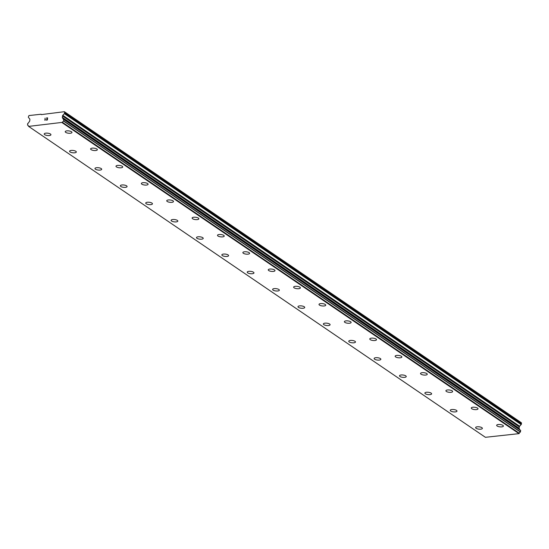 <?xml version="1.0" encoding="UTF-8"?>
<svg xmlns="http://www.w3.org/2000/svg" width="549" height="549" viewBox="0 0 549 549"><rect width="100%" height="100%" fill="white"/><g stroke="black" fill="none" stroke-linecap="round" stroke-linejoin="round"><path stroke-width="0.82" d="M71.974 132.439A3.397 1.173 6.6 0 1 69.435 133.277A3.397 1.173 6.6 0 1 65.708 132.364A3.397 1.173 6.6 0 1 65.221 131.657A3.397 1.173 6.6 0 1 67.76 130.827A3.397 1.173 6.6 0 1 71.487 131.739A3.397 1.173 6.6 0 1 71.974 132.446A3.397 1.173 6.6 0 1 69.442 133.283A3.397 1.173 6.6 0 1 65.708 132.371A3.397 1.173 6.6 0 1 65.221 131.664M97.351 149.719A3.397 1.173 6.6 0 1 94.819 150.556A3.397 1.173 6.6 0 1 91.086 149.644A3.397 1.173 6.6 0 1 90.599 148.937A3.397 1.173 6.6 0 1 93.138 148.1A3.397 1.173 6.6 0 1 96.864 149.012A3.397 1.173 6.6 0 1 97.351 149.719A3.397 1.173 6.6 0 1 94.812 150.55A3.397 1.173 6.6 0 1 91.086 149.637A3.397 1.173 6.6 0 1 90.606 148.93M122.729 166.985A3.397 1.173 6.6 0 1 120.19 167.822A3.397 1.173 6.6 0 1 116.463 166.91A3.397 1.173 6.6 0 1 115.983 166.203A3.397 1.173 6.6 0 1 118.515 165.373A3.397 1.173 6.6 0 1 122.242 166.285A3.397 1.173 6.6 0 1 122.729 166.992A3.397 1.173 6.6 0 1 120.197 167.829A3.397 1.173 6.6 0 1 116.463 166.917A3.397 1.173 6.6 0 1 115.983 166.21M148.106 184.258A3.397 1.173 6.6 0 1 145.567 185.095A3.397 1.173 6.6 0 1 141.841 184.183A3.397 1.173 6.6 0 1 141.361 183.476A3.397 1.173 6.6 0 1 143.893 182.645A3.397 1.173 6.6 0 1 147.626 183.558A3.397 1.173 6.6 0 1 148.106 184.265A3.397 1.173 6.6 0 1 145.574 185.102A3.397 1.173 6.6 0 1 141.841 184.189A3.397 1.173 6.6 0 1 141.361 183.483M173.484 201.531A3.397 1.173 6.6 0 1 170.945 202.368A3.397 1.173 6.6 0 1 167.219 201.456A3.397 1.173 6.6 0 1 166.738 200.749A3.397 1.173 6.6 0 1 169.27 199.918A3.397 1.173 6.6 0 1 173.004 200.831A3.397 1.173 6.6 0 1 173.484 201.538A3.397 1.173 6.6 0 1 170.952 202.375A3.397 1.173 6.6 0 1 167.219 201.462A3.397 1.173 6.6 0 1 166.738 200.756M198.862 218.804A3.397 1.173 6.6 0 1 196.322 219.641A3.397 1.173 6.6 0 1 192.596 218.728A3.397 1.173 6.6 0 1 192.116 218.022A3.397 1.173 6.6 0 1 194.648 217.191A3.397 1.173 6.6 0 1 198.381 218.104A3.397 1.173 6.6 0 1 198.862 218.811A3.397 1.173 6.6 0 1 196.329 219.648A3.397 1.173 6.6 0 1 192.596 218.735A3.397 1.173 6.6 0 1 192.116 218.028M224.239 236.084A3.397 1.173 6.6 0 1 221.707 236.921A3.397 1.173 6.6 0 1 217.974 236.008A3.397 1.173 6.6 0 1 217.493 235.301A3.397 1.173 6.6 0 1 220.025 234.464A3.397 1.173 6.6 0 1 223.759 235.377A3.397 1.173 6.6 0 1 224.239 236.084A3.397 1.173 6.6 0 1 221.707 236.914A3.397 1.173 6.6 0 1 217.974 236.001A3.397 1.173 6.6 0 1 217.493 235.295M249.617 253.35A3.397 1.173 6.6 0 1 247.084 254.187A3.397 1.173 6.6 0 1 243.358 253.274A3.397 1.173 6.6 0 1 242.871 252.567A3.397 1.173 6.6 0 1 245.403 251.737A3.397 1.173 6.6 0 1 249.136 252.65A3.397 1.173 6.6 0 1 249.617 253.357A3.397 1.173 6.6 0 1 247.084 254.194A3.397 1.173 6.6 0 1 243.351 253.281A3.397 1.173 6.6 0 1 242.871 252.574M275.001 270.623A3.397 1.173 6.6 0 1 272.462 271.46A3.397 1.173 6.6 0 1 268.736 270.547A3.397 1.173 6.6 0 1 268.248 269.84A3.397 1.173 6.6 0 1 270.781 269.01A3.397 1.173 6.6 0 1 274.514 269.923A3.397 1.173 6.6 0 1 274.994 270.63A3.397 1.173 6.6 0 1 272.462 271.467A3.397 1.173 6.6 0 1 268.736 270.554A3.397 1.173 6.6 0 1 268.248 269.847M300.378 287.896A3.397 1.173 6.6 0 1 297.839 288.733A3.397 1.173 6.6 0 1 294.113 287.82A3.397 1.173 6.6 0 1 293.626 287.113A3.397 1.173 6.6 0 1 296.158 286.283A3.397 1.173 6.6 0 1 299.891 287.196A3.397 1.173 6.6 0 1 300.378 287.902A3.397 1.173 6.6 0 1 297.839 288.74A3.397 1.173 6.6 0 1 294.113 287.827A3.397 1.173 6.6 0 1 293.626 287.12M325.756 305.169A3.397 1.173 6.6 0 1 323.217 306.006A3.397 1.173 6.6 0 1 319.491 305.093A3.397 1.173 6.6 0 1 319.003 304.386A3.397 1.173 6.6 0 1 321.542 303.556A3.397 1.173 6.6 0 1 325.269 304.469A3.397 1.173 6.6 0 1 325.756 305.169A3.397 1.173 6.6 0 1 323.217 306.013A3.397 1.173 6.6 0 1 319.491 305.1A3.397 1.173 6.6 0 1 319.003 304.393M351.134 322.441A3.397 1.173 6.6 0 1 348.601 323.286A3.397 1.173 6.6 0 1 344.868 322.373A3.397 1.173 6.6 0 1 344.381 321.666A3.397 1.173 6.6 0 1 346.92 320.829A3.397 1.173 6.6 0 1 350.646 321.741A3.397 1.173 6.6 0 1 351.134 322.441A3.397 1.173 6.6 0 1 348.594 323.279A3.397 1.173 6.6 0 1 344.868 322.366A3.397 1.173 6.6 0 1 344.388 321.659M376.511 339.714A3.397 1.173 6.6 0 1 373.972 340.552A3.397 1.173 6.6 0 1 370.246 339.639A3.397 1.173 6.6 0 1 369.765 338.932A3.397 1.173 6.6 0 1 372.297 338.102A3.397 1.173 6.6 0 1 376.024 339.014A3.397 1.173 6.6 0 1 376.511 339.714A3.397 1.173 6.6 0 1 373.979 340.558A3.397 1.173 6.6 0 1 370.246 339.646A3.397 1.173 6.6 0 1 369.765 338.939M401.889 356.987A3.397 1.173 6.6 0 1 399.349 357.824A3.397 1.173 6.6 0 1 395.623 356.912A3.397 1.173 6.6 0 1 395.143 356.205A3.397 1.173 6.6 0 1 397.675 355.375A3.397 1.173 6.6 0 1 401.408 356.287A3.397 1.173 6.6 0 1 401.889 356.987A3.397 1.173 6.6 0 1 399.356 357.831A3.397 1.173 6.6 0 1 395.623 356.919A3.397 1.173 6.6 0 1 395.143 356.212M427.266 374.26A3.397 1.173 6.6 0 1 424.727 375.097A3.397 1.173 6.6 0 1 421.001 374.185A3.397 1.173 6.6 0 1 420.52 373.478A3.397 1.173 6.6 0 1 423.053 372.647A3.397 1.173 6.6 0 1 426.786 373.56A3.397 1.173 6.6 0 1 427.266 374.26A3.397 1.173 6.6 0 1 424.734 375.097A3.397 1.173 6.6 0 1 421.001 374.185A3.397 1.173 6.6 0 1 420.52 373.485M452.644 391.533A3.397 1.173 6.6 0 1 450.105 392.37A3.397 1.173 6.6 0 1 446.378 391.458A3.397 1.173 6.6 0 1 445.898 390.751A3.397 1.173 6.6 0 1 448.43 389.92A3.397 1.173 6.6 0 1 452.163 390.833A3.397 1.173 6.6 0 1 452.644 391.533A3.397 1.173 6.6 0 1 450.111 392.37A3.397 1.173 6.6 0 1 446.378 391.458A3.397 1.173 6.6 0 1 445.898 390.758M478.021 408.806A3.397 1.173 6.6 0 1 475.489 409.643A3.397 1.173 6.6 0 1 471.756 408.731A3.397 1.173 6.6 0 1 471.275 408.031A3.397 1.173 6.6 0 1 473.808 407.193A3.397 1.173 6.6 0 1 477.541 408.106A3.397 1.173 6.6 0 1 478.021 408.806A3.397 1.173 6.6 0 1 475.489 409.643A3.397 1.173 6.6 0 1 471.756 408.731A3.397 1.173 6.6 0 1 471.275 408.024M503.399 426.079A3.397 1.173 6.6 0 1 500.866 426.916A3.397 1.173 6.6 0 1 497.14 426.003A3.397 1.173 6.6 0 1 496.653 425.297A3.397 1.173 6.6 0 1 499.185 424.466A3.397 1.173 6.6 0 1 502.918 425.379A3.397 1.173 6.6 0 1 503.399 426.079A3.397 1.173 6.6 0 1 500.866 426.916A3.397 1.173 6.6 0 1 497.133 426.003A3.397 1.173 6.6 0 1 496.653 425.303M50.947 134.738A3.397 1.173 6.6 0 1 48.408 135.569A3.397 1.173 6.6 0 1 44.682 134.656A3.397 1.173 6.6 0 1 44.201 133.956A3.397 1.173 6.6 0 1 46.734 133.119A3.397 1.173 6.6 0 1 50.467 134.031A3.397 1.173 6.6 0 1 50.947 134.738A3.397 1.173 6.6 0 1 48.415 135.576A3.397 1.173 6.6 0 1 44.682 134.663A3.397 1.173 6.6 0 1 44.201 133.956M76.325 152.011A3.397 1.173 6.6 0 1 73.786 152.842A3.397 1.173 6.6 0 1 70.059 151.929A3.397 1.173 6.6 0 1 69.579 151.229A3.397 1.173 6.6 0 1 72.111 150.392A3.397 1.173 6.6 0 1 75.844 151.304A3.397 1.173 6.6 0 1 76.325 152.011A3.397 1.173 6.6 0 1 73.792 152.848A3.397 1.173 6.6 0 1 70.059 151.936A3.397 1.173 6.6 0 1 69.579 151.229M101.702 169.277A3.397 1.173 6.6 0 1 99.163 170.115A3.397 1.173 6.6 0 1 95.437 169.202A3.397 1.173 6.6 0 1 94.956 168.502A3.397 1.173 6.6 0 1 97.489 167.665A3.397 1.173 6.6 0 1 101.222 168.577A3.397 1.173 6.6 0 1 101.702 169.284A3.397 1.173 6.6 0 1 99.17 170.121A3.397 1.173 6.6 0 1 95.437 169.209A3.397 1.173 6.6 0 1 94.956 168.502M127.08 186.55A3.397 1.173 6.6 0 1 124.548 187.387A3.397 1.173 6.6 0 1 120.814 186.475A3.397 1.173 6.6 0 1 120.334 185.775A3.397 1.173 6.6 0 1 122.866 184.938A3.397 1.173 6.6 0 1 126.599 185.85A3.397 1.173 6.6 0 1 127.08 186.557A3.397 1.173 6.6 0 1 124.548 187.394A3.397 1.173 6.6 0 1 120.814 186.482A3.397 1.173 6.6 0 1 120.334 185.775M152.457 203.823A3.397 1.173 6.6 0 1 149.925 204.66A3.397 1.173 6.6 0 1 146.199 203.748A3.397 1.173 6.6 0 1 145.711 203.048A3.397 1.173 6.6 0 1 148.244 202.21A3.397 1.173 6.6 0 1 151.977 203.123A3.397 1.173 6.6 0 1 152.457 203.83A3.397 1.173 6.6 0 1 149.925 204.667A3.397 1.173 6.6 0 1 146.192 203.754A3.397 1.173 6.6 0 1 145.711 203.048M177.835 221.096A3.397 1.173 6.6 0 1 175.303 221.933A3.397 1.173 6.6 0 1 171.576 221.021A3.397 1.173 6.6 0 1 171.089 220.321A3.397 1.173 6.6 0 1 173.621 219.483A3.397 1.173 6.6 0 1 177.354 220.396A3.397 1.173 6.6 0 1 177.835 221.103A3.397 1.173 6.6 0 1 175.303 221.94A3.397 1.173 6.6 0 1 171.576 221.027A3.397 1.173 6.6 0 1 171.089 220.321M203.219 238.369A3.397 1.173 6.6 0 1 200.68 239.206A3.397 1.173 6.6 0 1 196.954 238.293A3.397 1.173 6.6 0 1 196.467 237.593A3.397 1.173 6.6 0 1 198.999 236.756A3.397 1.173 6.6 0 1 202.732 237.669A3.397 1.173 6.6 0 1 203.219 238.376A3.397 1.173 6.6 0 1 200.68 239.213A3.397 1.173 6.6 0 1 196.954 238.3A3.397 1.173 6.6 0 1 196.467 237.593M228.597 255.642A3.397 1.173 6.6 0 1 226.058 256.479A3.397 1.173 6.6 0 1 222.331 255.566A3.397 1.173 6.6 0 1 221.844 254.866A3.397 1.173 6.6 0 1 224.383 254.029A3.397 1.173 6.6 0 1 228.109 254.942A3.397 1.173 6.6 0 1 228.597 255.649A3.397 1.173 6.6 0 1 226.058 256.486A3.397 1.173 6.6 0 1 222.331 255.573A3.397 1.173 6.6 0 1 221.844 254.866M253.974 272.915A3.397 1.173 6.6 0 1 251.435 273.752A3.397 1.173 6.6 0 1 247.709 272.839A3.397 1.173 6.6 0 1 247.222 272.139A3.397 1.173 6.6 0 1 249.761 271.302A3.397 1.173 6.6 0 1 253.487 272.215A3.397 1.173 6.6 0 1 253.974 272.922A3.397 1.173 6.6 0 1 251.442 273.759A3.397 1.173 6.6 0 1 247.709 272.846A3.397 1.173 6.6 0 1 247.222 272.139M279.352 290.188A3.397 1.173 6.6 0 1 276.813 291.025A3.397 1.173 6.6 0 1 273.086 290.112A3.397 1.173 6.6 0 1 272.606 289.412A3.397 1.173 6.6 0 1 275.138 288.575A3.397 1.173 6.6 0 1 278.865 289.488A3.397 1.173 6.6 0 1 279.352 290.195A3.397 1.173 6.6 0 1 276.82 291.032A3.397 1.173 6.6 0 1 273.086 290.119A3.397 1.173 6.6 0 1 272.606 289.412M304.729 307.461A3.397 1.173 6.6 0 1 302.19 308.298A3.397 1.173 6.6 0 1 298.464 307.385A3.397 1.173 6.6 0 1 297.983 306.685A3.397 1.173 6.6 0 1 300.516 305.848A3.397 1.173 6.6 0 1 304.249 306.761A3.397 1.173 6.6 0 1 304.729 307.467A3.397 1.173 6.6 0 1 302.197 308.305A3.397 1.173 6.6 0 1 298.464 307.392A3.397 1.173 6.6 0 1 297.983 306.685M330.107 324.733A3.397 1.173 6.6 0 1 327.568 325.571A3.397 1.173 6.6 0 1 323.841 324.658A3.397 1.173 6.6 0 1 323.361 323.958A3.397 1.173 6.6 0 1 325.893 323.121A3.397 1.173 6.6 0 1 329.626 324.034A3.397 1.173 6.6 0 1 330.107 324.74A3.397 1.173 6.6 0 1 327.575 325.578A3.397 1.173 6.6 0 1 323.841 324.665A3.397 1.173 6.6 0 1 323.361 323.958M355.484 342.006A3.397 1.173 6.6 0 1 352.945 342.844A3.397 1.173 6.6 0 1 349.219 341.931A3.397 1.173 6.6 0 1 348.739 341.231A3.397 1.173 6.6 0 1 351.271 340.394A3.397 1.173 6.6 0 1 355.004 341.306A3.397 1.173 6.6 0 1 355.484 342.013A3.397 1.173 6.6 0 1 352.952 342.851A3.397 1.173 6.6 0 1 349.219 341.938A3.397 1.173 6.6 0 1 348.739 341.231M380.862 359.279A3.397 1.173 6.6 0 1 378.33 360.117A3.397 1.173 6.6 0 1 374.596 359.204A3.397 1.173 6.6 0 1 374.116 358.504A3.397 1.173 6.6 0 1 376.648 357.667A3.397 1.173 6.6 0 1 380.382 358.579A3.397 1.173 6.6 0 1 380.862 359.286A3.397 1.173 6.6 0 1 378.33 360.123A3.397 1.173 6.6 0 1 374.596 359.211A3.397 1.173 6.6 0 1 374.116 358.504M406.239 376.559A3.397 1.173 6.6 0 1 403.707 377.396A3.397 1.173 6.6 0 1 399.974 376.484A3.397 1.173 6.6 0 1 399.494 375.777A3.397 1.173 6.6 0 1 402.026 374.94A3.397 1.173 6.6 0 1 405.759 375.852A3.397 1.173 6.6 0 1 406.239 376.559A3.397 1.173 6.6 0 1 403.707 377.389A3.397 1.173 6.6 0 1 399.974 376.477A3.397 1.173 6.6 0 1 399.494 375.77M431.617 393.825A3.397 1.173 6.6 0 1 429.085 394.662A3.397 1.173 6.6 0 1 425.358 393.75A3.397 1.173 6.6 0 1 424.871 393.043A3.397 1.173 6.6 0 1 427.403 392.212A3.397 1.173 6.6 0 1 431.137 393.125A3.397 1.173 6.6 0 1 431.617 393.832A3.397 1.173 6.6 0 1 429.085 394.669A3.397 1.173 6.6 0 1 425.351 393.757A3.397 1.173 6.6 0 1 424.871 393.05M457.001 411.098A3.397 1.173 6.6 0 1 454.462 411.935A3.397 1.173 6.6 0 1 450.736 411.023A3.397 1.173 6.6 0 1 450.249 410.316A3.397 1.173 6.6 0 1 452.781 409.485A3.397 1.173 6.6 0 1 456.514 410.398A3.397 1.173 6.6 0 1 456.994 411.105A3.397 1.173 6.6 0 1 454.462 411.942A3.397 1.173 6.6 0 1 450.736 411.029A3.397 1.173 6.6 0 1 450.249 410.323M482.379 428.371A3.397 1.173 6.6 0 1 479.84 429.208A3.397 1.173 6.6 0 1 476.113 428.295A3.397 1.173 6.6 0 1 475.626 427.589A3.397 1.173 6.6 0 1 478.158 426.758A3.397 1.173 6.6 0 1 481.892 427.671A3.397 1.173 6.6 0 1 482.379 428.378A3.397 1.173 6.6 0 1 479.84 429.215A3.397 1.173 6.6 0 1 476.113 428.302A3.397 1.173 6.6 0 1 475.626 427.596M519.814 429.826A1.455 1.139 -55.8 0 1 519.704 429.339L519.306 428.858A0.926 0.727 -55.8 0 1 519.141 428.282L519.306 426.868A0.926 0.727 -55.8 0 1 519.601 426.23L521.145 424.569A0.926 0.727 -55.8 0 0 521.447 423.931L521.179 422.606L64.377 111.694L64.638 113.019A0.926 0.727 124.2 0 1 64.336 113.657L62.792 115.317A0.926 0.727 -55.8 0 0 62.497 115.956L62.332 117.369A0.926 0.727 -55.8 0 0 62.504 117.953L62.895 118.426A1.455 1.139 -55.8 0 0 63.773 119.456L63.588 121.13A1.455 1.139 -55.8 0 0 62.511 122.352L28.603 126.394L28.363 126.071A1.455 1.139 -55.8 0 0 27.546 125.062L27.745 123.388A1.455 1.139 -55.8 0 0 28.884 122.139L29.406 121.562A0.926 0.727 -55.8 0 0 29.715 120.931L29.879 119.517A0.926 0.727 -55.8 0 0 29.721 118.927L28.527 117.561A0.926 0.727 124.2 0 1 28.37 116.978L28.946 115.558L41.038 114.24L41.299 114.611L64.377 111.694M28.603 126.394L485.405 437.306L518.997 433.641L519.32 433.257A1.455 1.139 -55.8 0 1 520.39 432.042L520.63 430.382L63.862 119.517M47.255 119.874L47.358 119.016L47.262 119.874L46.253 119.984L47.255 119.874M47.358 119.016L46.809 119.078L47.358 119.016M47.475 118.014L46.466 118.124L47.475 118.021M47.619 117.863L46.487 117.987L47.619 117.857L47.372 120.005L46.24 120.128M45.402 119.668L44.84 120.279L45.093 118.131L44.846 120.279M45.093 118.131L45.004 119.984L45.093 118.131M521.55 423.018L64.741 112.106M519.141 428.282L62.332 117.369M519.69 429.27L62.881 118.364M519.32 433.257L62.511 122.352M518.997 433.641L62.195 122.729M41.539 114.583L41.038 114.24M521.447 423.931L64.638 113.019M521.145 424.569L64.336 113.657M519.601 426.23L62.792 115.317M519.306 426.868L62.497 115.956M519.306 428.858L62.504 117.953M519.704 429.339L62.895 118.426M520.685 430.512L63.876 119.6M520.527 431.871L63.718 120.965M520.39 432.042L63.588 121.13M519.265 433.353L62.456 122.441M28.219 125.522L27.546 125.062M520.63 430.382L63.828 119.476M28.232 125.543L27.498 125.048"/></g></svg>
